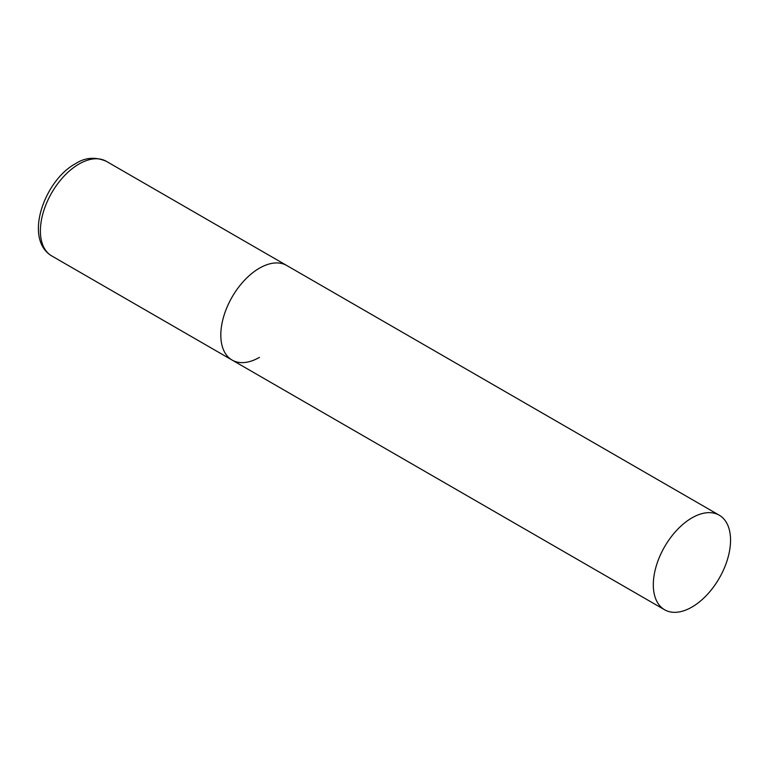 <?xml version="1.0" encoding="UTF-8"?>
<svg xmlns="http://www.w3.org/2000/svg" width="769" height="769" viewBox="0 0 769 769"><rect width="100%" height="100%" fill="white"/><g stroke="black" fill="none" stroke-linecap="round" stroke-linejoin="round"><path stroke-width="1.15" d="M259.422 357.374A54.609 31.529 -60 0 1 232.123 360.075A54.609 31.529 -60 0 1 223.75 316.309A54.609 31.529 -60 0 1 259.422 268.189A54.609 31.529 -60 0 1 286.731 265.478A54.609 31.529 120 0 0 244.648 280.118A54.609 31.529 120 0 0 220.809 335.073A54.609 31.529 120 0 0 232.123 360.075L51.706 255.914A54.609 31.529 -60 0 1 43.333 212.148A54.609 31.529 -60 0 1 79.005 164.028A54.609 31.529 -60 0 1 106.314 161.317C95.394 156.626 85.119 157.414 75.516 163.682C44.506 180.282 23.358 238.928 51.706 255.914M730.55 540.184A54.609 31.529 120 0 0 719.236 515.192A54.609 31.529 120 0 0 677.153 529.822A54.609 31.529 120 0 0 653.314 584.776A54.609 31.529 120 0 0 664.627 609.779A54.609 31.529 120 0 0 706.711 595.148A54.609 31.529 120 0 0 730.55 540.184M719.236 515.192L106.314 161.317M232.123 360.075L664.627 609.779"/></g></svg>
